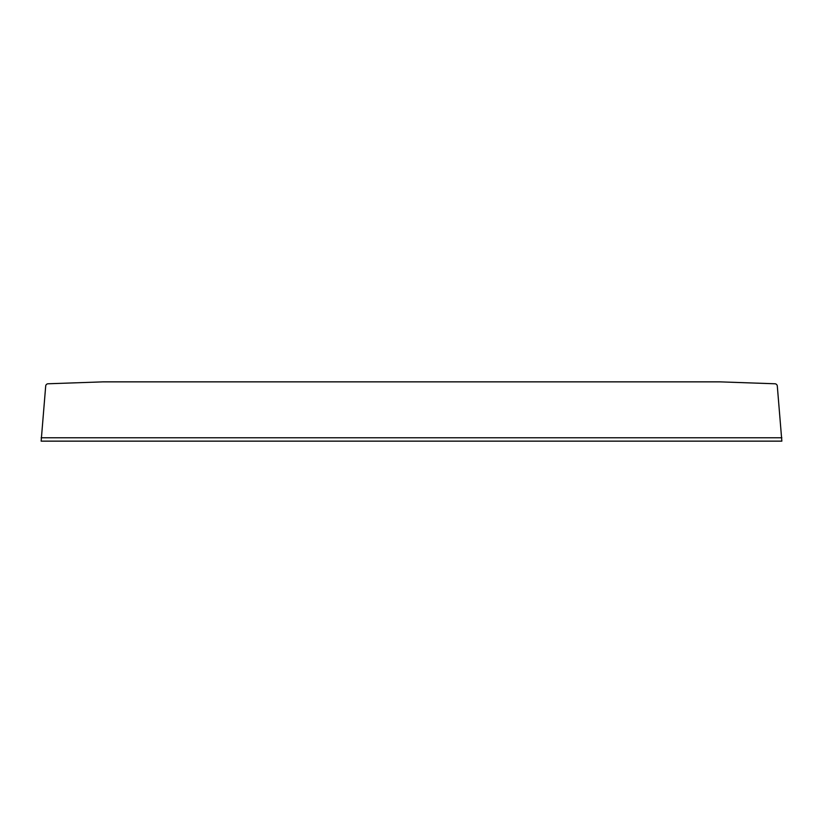 <?xml version="1.0" encoding="UTF-8"?>
<svg xmlns="http://www.w3.org/2000/svg" width="823" height="823" viewBox="0 0 823 823"><rect width="100%" height="100%" fill="white"/><g stroke="black" fill="none" stroke-linecap="round" stroke-linejoin="round"><path stroke-width="1.23" d="M48.073 383.775L103.04 381.862A2.479 2.469 -0 0 1 103.122 381.862L719.878 381.862A2.479 2.469 -0 0 1 719.96 381.862L774.927 383.775A2.479 2.469 -0 0 1 777.303 386.028L781.85 441.138L41.15 441.138L45.697 386.028A2.479 2.469 -0 0 1 48.073 383.775M781.85 437.774L41.15 437.774"/></g></svg>
